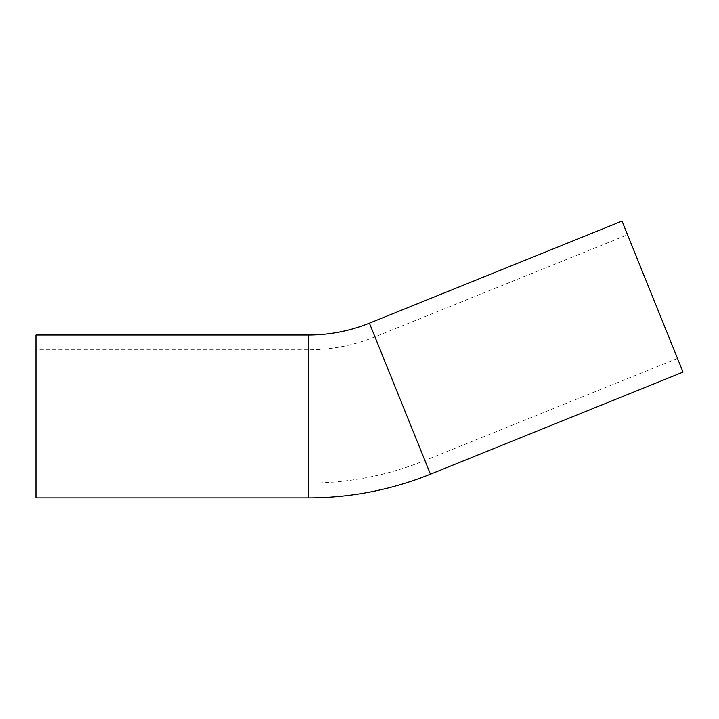 <?xml version="1.0" encoding="UTF-8"?>
<svg xmlns="http://www.w3.org/2000/svg" width="719" height="719" viewBox="0 0 719 719"><rect width="100%" height="100%" fill="white"/><g stroke="black" fill="none" stroke-linecap="round" stroke-linejoin="round"><path stroke-width="0.54" stroke-dasharray="3.6 2.7" d="M35.95 349.793L35.95 483.123L35.95 349.793L308.406 349.793A177.656 177.656 0 0 0 374.959 336.86L627.57 234.798L677.514 358.422L627.57 234.798M683.05 372.118L622.034 221.101M35.95 497.899L35.95 335.018M374.959 336.86L424.902 460.484L374.959 336.86M308.406 349.793L308.406 483.123L308.406 349.793M430.438 474.181L369.422 323.164M308.406 497.899L308.406 335.018M35.95 483.123L308.406 483.123C348.688 483.051 387.523 475.502 424.902 460.484L677.514 358.422"/><path stroke-width="1.08" d="M308.406 335.018A162.88 162.88 0 0 0 369.422 323.164L622.034 221.101L683.05 372.118L430.438 474.181C391.28 489.918 350.602 497.827 308.406 497.899L35.95 497.899L35.95 335.018L308.406 335.018L308.406 497.899M369.422 323.164L430.438 474.181"/></g></svg>
